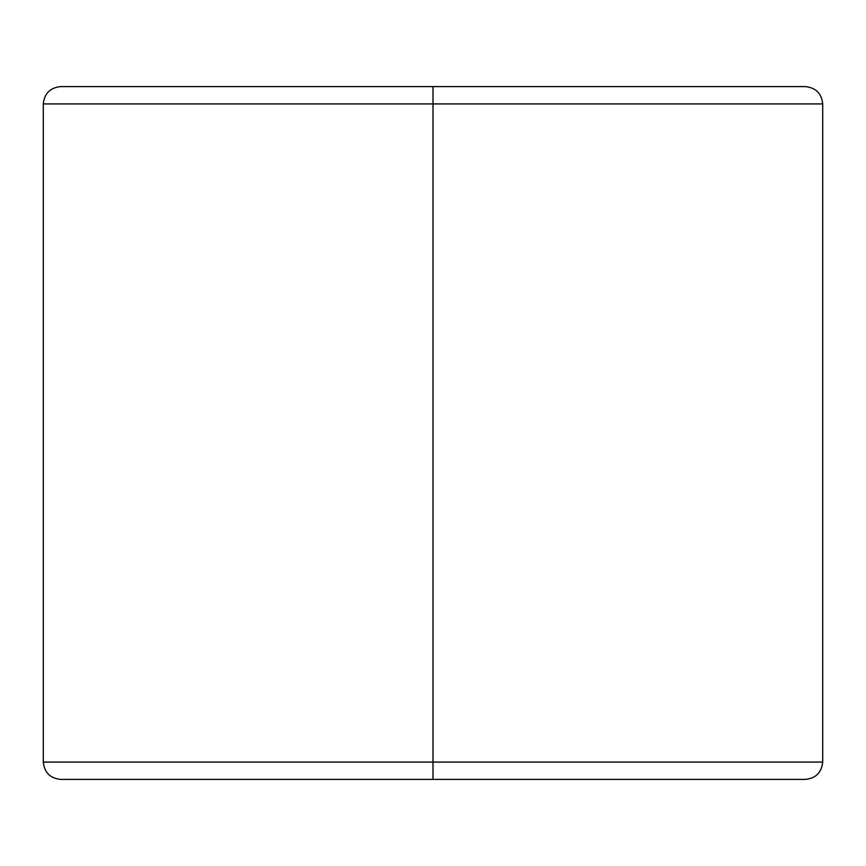 <?xml version="1.0" encoding="UTF-8"?>
<svg xmlns="http://www.w3.org/2000/svg" width="866" height="866" viewBox="0 0 866 866"><rect width="100%" height="100%" fill="white"/><g stroke="black" fill="none" stroke-linecap="round" stroke-linejoin="round"><path stroke-width="1.3" d="M433 103.92L822.7 103.92L433 103.92L822.7 103.92L433 103.92L433 762.08L822.7 762.08L433 762.08L433 779.4L805.38 779.4L60.62 779.4L433 779.4L433 762.08L822.7 762.08L43.3 762.08L433 762.08L433 103.92L43.3 103.92L433 103.92L43.3 103.92L433 103.92L433 86.6L805.38 86.6L433 86.6L433 103.92M433 762.08L43.3 762.08L433 762.08M433 86.6L60.62 86.6L433 86.6M805.38 779.4C815.837 778.307 821.607 772.537 822.7 762.08L822.7 103.92C821.607 93.463 815.837 87.693 805.38 86.6M60.62 779.4C50.163 778.307 44.393 772.537 43.3 762.08L43.3 103.92C44.393 93.463 50.163 87.693 60.62 86.6"/></g></svg>
